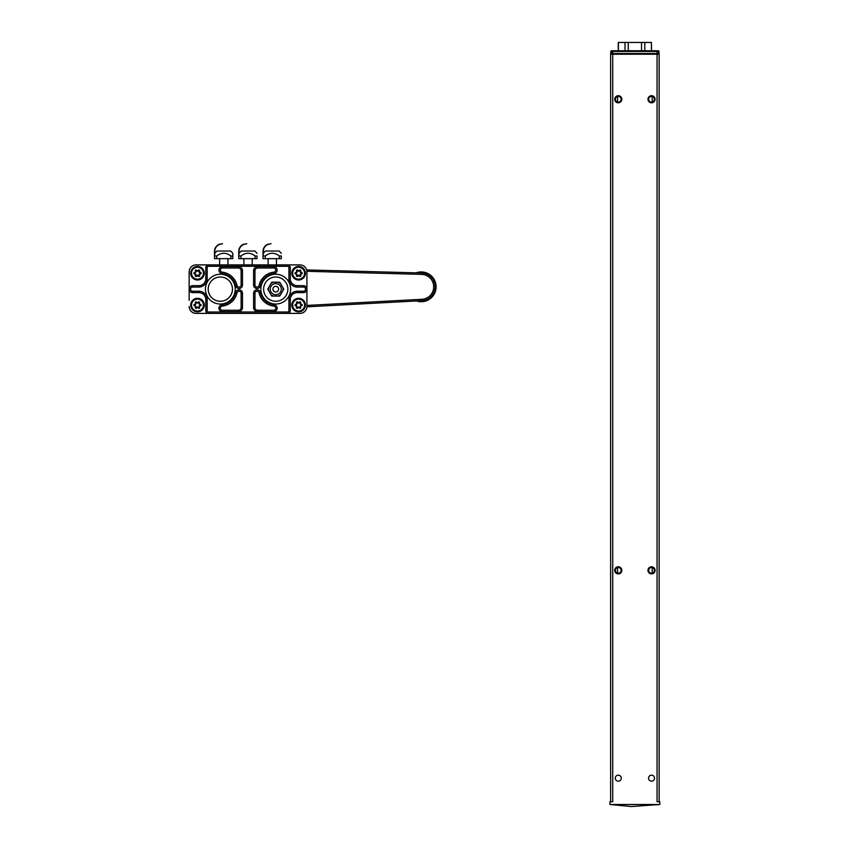 <?xml version="1.0" encoding="UTF-8"?>
<svg xmlns="http://www.w3.org/2000/svg" width="849" height="849" viewBox="0 0 849 849"><rect width="100%" height="100%" fill="white"/><g stroke="black" fill="none" stroke-linecap="round" stroke-linejoin="round"><path stroke-width="1.27" d="M196.087 264.899L208.557 264.899L196.087 264.899A6.93 6.93 0 0 0 189.157 271.829L189.157 300.366M205.787 267.668L207.167 267.668L207.167 278.759L205.787 278.759L205.787 267.668A2.77 2.77 0 0 1 208.557 264.899L300.005 264.899A6.93 6.93 0 0 1 306.924 271.829A6.93 6.93 0 0 0 300.005 264.899L287.535 264.899A2.77 2.77 0 0 1 290.305 267.668L290.305 278.759A6.93 6.93 0 0 0 297.224 285.678L303.464 285.678A3.46 3.46 0 0 1 306.924 289.148A3.46 3.46 0 0 1 303.464 292.608L297.224 292.608L297.224 291.228L303.464 291.228A2.08 2.08 0 0 0 305.544 289.148A2.08 2.08 0 0 0 303.464 287.068L303.464 285.678M189.157 291.78L189.157 271.829M300.005 313.387L287.535 313.387L300.005 313.387A6.93 6.93 0 0 0 306.924 306.468A6.93 6.93 0 0 1 300.005 313.387M196.087 313.387L208.557 313.387L196.087 313.387A6.93 6.93 0 0 1 189.157 306.468M296.715 304.313L295.219 304.844L296.715 304.313A0.552 0.552 0 0 0 296.991 303.836L295.176 304.876M295.102 305.194L296.715 305.884A0.552 0.552 0 0 1 296.991 306.362L296.991 307.922L298.339 307.147A0.552 0.552 0 0 1 298.89 307.147L300.238 307.922L300.238 306.351A0.552 0.552 0 0 1 300.514 305.873L301.873 305.078L300.514 304.313L300.461 302.117M296.991 303.836L296.991 302.286L298.339 303.061A0.552 0.552 0 0 0 298.89 303.061L300.238 302.286L300.238 303.836A0.552 0.552 0 0 0 300.514 304.313M298.339 303.061L297.076 302.021M296.726 302.212L296.715 303.836M295.219 304.844L295.038 305.544L296.704 306.362L296.715 307.975M297.054 308.187L298.339 307.147M300.164 302.011L298.752 302.817L297.224 301.777L296.439 302.233L296.439 303.836M296.428 306.362L296.428 307.964L297.224 308.42L298.752 307.38L300.153 308.187M300.504 307.996L300.238 306.351M302.064 304.887L302.191 305.544L300.652 306.107L302.053 305.29M291.823 305.078A6.792 6.792 0 0 1 298.615 298.286A6.792 6.792 0 0 1 305.407 305.078A6.792 6.792 0 0 1 298.615 311.87A6.792 6.792 0 0 1 291.823 305.078A6.792 6.792 0 0 1 298.615 298.286A6.792 6.792 0 0 1 305.407 305.078A6.792 6.792 0 0 1 298.615 311.87A6.792 6.792 0 0 1 291.823 305.078M304.579 305.078A5.964 5.964 0 0 1 298.615 311.042A5.964 5.964 0 0 1 292.65 305.078A5.964 5.964 0 0 1 298.615 299.113A5.964 5.964 0 0 1 304.579 305.078M295.219 305.322L296.715 305.884M300.238 303.836L300.005 301.777L300.79 302.233M302.191 305.544L300.652 304.08M300.1 308.166L298.615 307.635M295.038 305.544L295.038 304.621M297.224 308.42L296.428 307.964M302.18 304.621L300.514 303.836M296.439 302.233L297.224 301.777M300.514 307.922L300.514 306.351M300.79 307.975L300.005 308.431M300.005 301.777L298.615 302.573M296.715 272.455L295.219 272.975L296.715 272.455A0.552 0.552 0 0 0 296.991 271.967L295.176 273.007M295.102 273.325L296.715 274.015A0.552 0.552 0 0 1 296.991 274.492L296.991 276.052L298.339 275.278A0.552 0.552 0 0 1 298.89 275.278L300.238 276.052L300.238 274.482A0.552 0.552 0 0 1 300.514 274.004L301.873 273.219L300.514 272.455L300.811 271.977M296.991 271.967L296.991 270.417L298.339 271.192A0.552 0.552 0 0 0 298.89 271.192L300.238 270.417L300.238 271.967A0.552 0.552 0 0 0 300.514 272.455M298.339 271.192L297.076 270.152M296.726 270.343L296.715 271.967M295.219 272.975L295.038 273.675L296.704 274.492L296.715 276.105M297.054 276.318L298.339 275.278M300.238 271.967L300.461 270.258M300.164 270.152L298.625 270.693M295.219 273.452L296.577 274.248L296.428 276.095L297.224 276.562L298.752 275.522L300.153 276.318M300.504 276.127L300.238 274.482M298.615 275.766L300.005 276.562L300.79 276.105L300.652 274.248L302.053 273.42L300.652 272.211M302.064 273.017L300.801 271.967L300.79 270.364L300.005 269.908L300.79 270.364M291.823 273.208A6.792 6.792 0 0 1 298.615 266.427A6.792 6.792 0 0 1 305.407 273.208A6.792 6.792 0 0 1 298.615 280A6.792 6.792 0 0 1 291.823 273.208A6.792 6.792 0 0 1 298.615 266.427A6.792 6.792 0 0 1 305.407 273.208A6.792 6.792 0 0 1 298.615 280A6.792 6.792 0 0 1 291.823 273.208M304.579 273.208A5.964 5.964 0 0 1 298.615 279.172A5.964 5.964 0 0 1 292.65 273.208A5.964 5.964 0 0 1 298.615 267.244A5.964 5.964 0 0 1 304.579 273.208M295.038 273.675L295.038 272.752M296.715 270.417L296.439 271.967M297.224 276.562L296.428 276.095M297.129 270.173L296.439 270.364M302.18 272.752L302.191 273.675L302 272.975M300.005 269.908L298.615 270.704L297.224 269.908M300.514 274.482L302.191 273.675M300.79 276.105L300.005 276.562M195.567 304.313L194.081 304.844L195.567 304.313A0.552 0.552 0 0 0 195.843 303.836L194.028 304.876M193.965 305.194L195.567 305.884A0.552 0.552 0 0 1 195.843 306.362L195.843 307.922L197.191 307.147A0.552 0.552 0 0 1 197.743 307.147L199.09 307.922L199.09 306.351A0.552 0.552 0 0 1 199.366 305.873L200.725 305.078L199.377 304.313L199.313 302.117M195.843 303.836L195.843 302.286L197.191 303.061A0.552 0.552 0 0 0 197.743 303.061L199.09 302.286L199.09 303.836A0.552 0.552 0 0 0 199.377 304.313M197.191 303.061L195.928 302.021M195.578 302.212L195.567 303.836M194.081 304.844L193.89 305.544L195.567 306.362L195.567 307.975M195.907 308.187L197.191 307.147M199.027 302.011L197.605 302.817L198.857 301.777L199.653 302.233M197.488 307.646L199.006 308.187M199.356 307.996L199.09 306.351M200.916 304.887L201.043 305.544L199.504 306.107L200.905 305.29M190.685 305.078A6.792 6.792 0 0 1 197.467 298.286A6.792 6.792 0 0 1 204.259 305.078A6.792 6.792 0 0 1 197.467 311.87A6.792 6.792 0 0 1 190.685 305.078A6.792 6.792 0 0 1 197.467 298.286A6.792 6.792 0 0 1 204.259 305.078A6.792 6.792 0 0 1 197.467 311.87A6.792 6.792 0 0 1 190.685 305.078M203.431 305.078A5.964 5.964 0 0 1 197.467 311.042A5.964 5.964 0 0 1 191.503 305.078A5.964 5.964 0 0 1 197.467 299.113A5.964 5.964 0 0 1 203.431 305.078M194.071 305.322L195.567 305.884M199.09 303.836L198.857 301.777M201.043 305.544L199.515 304.08M198.953 308.166L197.329 307.38M195.567 307.922L195.281 306.362M193.89 305.544L193.901 304.621M195.429 304.08L195.291 302.233L196.087 301.777L195.291 302.233M195.281 307.964L195.981 308.155M196.077 308.42L197.467 307.635M201.043 304.621L199.366 303.836M197.329 302.817L196.087 301.777M199.366 307.922L199.366 306.351M199.653 307.975L198.857 308.431M195.567 272.455L194.081 272.975L195.567 272.455A0.552 0.552 0 0 0 195.843 271.967L194.028 273.007M193.965 273.325L195.567 274.015A0.552 0.552 0 0 1 195.843 274.492L195.843 276.052L197.191 275.278A0.552 0.552 0 0 1 197.743 275.278L199.09 276.052L199.09 274.482A0.552 0.552 0 0 1 199.366 274.004L200.725 273.219L199.377 272.455L199.674 271.977M195.843 271.967L195.843 270.417L197.191 271.192A0.552 0.552 0 0 0 197.743 271.192L199.09 270.417L199.09 271.967A0.552 0.552 0 0 0 199.377 272.455M197.191 271.192L195.928 270.152M195.578 270.343L195.567 271.967M194.081 272.975L193.89 273.675L195.567 274.492L195.567 276.105M195.907 276.318L197.191 275.278M199.09 271.967L199.313 270.258M199.027 270.152L197.488 270.693M197.488 275.776L199.006 276.318M199.356 276.127L199.09 274.482M194.071 273.452L195.429 274.248L195.281 276.095L196.077 276.562L197.467 275.766L198.857 276.562L199.653 276.105L199.504 274.248L200.905 273.42M200.916 273.017L199.515 272.211M190.685 273.208A6.792 6.792 0 0 1 197.467 266.427A6.792 6.792 0 0 1 204.259 273.208A6.792 6.792 0 0 1 197.467 280A6.792 6.792 0 0 1 190.685 273.208A6.792 6.792 0 0 1 197.467 266.427A6.792 6.792 0 0 1 204.259 273.208A6.792 6.792 0 0 1 197.467 280A6.792 6.792 0 0 1 190.685 273.208M203.431 273.208A5.964 5.964 0 0 1 197.467 279.172A5.964 5.964 0 0 1 191.503 273.208A5.964 5.964 0 0 1 197.467 267.244A5.964 5.964 0 0 1 203.431 273.208M201.043 272.752L201.043 273.675L201.043 272.752L199.653 271.967L199.653 270.364L198.857 269.908L199.653 270.364M193.89 273.675L193.901 272.752M195.567 270.417L195.291 271.967M196.077 276.562L195.281 276.095M195.981 270.173L195.291 270.364M197.329 270.948L196.087 269.908M199.366 274.482L201.043 273.675M199.653 276.105L198.857 276.562M198.857 269.908L197.477 270.704M278.217 290.57A2.844 2.844 0 0 1 274.333 291.6A2.844 2.844 0 0 1 273.293 287.726A2.844 2.844 0 0 1 277.177 286.686A2.844 2.844 0 0 1 278.217 290.57M282.866 287.599L283.757 289.148L282.866 290.687A7.27 7.27 0 0 0 282.866 287.599L280.648 283.757A7.27 7.27 0 0 0 277.973 282.218L279.756 282.218L280.648 283.757M270.863 283.757L271.754 282.218L273.537 282.218A7.27 7.27 0 0 0 270.863 283.757L268.645 287.599A7.27 7.27 0 0 0 268.645 290.687L267.753 289.148L268.645 287.599M277.973 282.218L273.537 282.218M270.958 286.378A5.54 5.54 0 0 1 280.552 286.378A5.54 5.54 0 0 1 275.755 294.688A5.54 5.54 0 0 1 270.958 286.378M280.648 294.529L279.756 296.068L277.973 296.068A7.27 7.27 0 0 0 280.648 294.529L282.866 290.687M270.863 294.529A7.27 7.27 0 0 0 273.537 296.068L271.754 296.068L268.645 290.687M273.537 296.068L277.973 296.068M238.346 266.628L222.406 266.628A3.46 3.46 0 0 0 218.946 269.908A3.46 3.46 0 0 0 222.035 273.537L222.183 272.158A17.086 17.086 0 0 1 237.009 285.434A2.08 2.08 0 0 0 241.116 284.988A2.08 2.08 0 0 1 237.009 285.434A2.08 2.08 0 0 0 241.116 284.988L241.116 270.789L242.496 270.789A4.16 4.16 0 0 0 238.346 266.628L238.346 268.019L222.406 268.019A2.08 2.08 0 0 0 220.337 269.982A2.08 2.08 0 0 0 222.183 272.158A17.086 17.086 0 0 1 237.009 285.434L235.651 285.742A3.46 3.46 0 0 0 242.496 284.988L242.496 270.789M253.586 270.789L253.586 284.988L254.965 284.988A2.08 2.08 0 0 0 259.072 285.434A17.086 17.086 0 0 1 273.898 272.158A2.08 2.08 0 0 0 275.745 269.982A2.08 2.08 0 0 0 273.675 268.019A2.08 2.08 0 0 1 275.745 269.982A2.08 2.08 0 0 1 273.898 272.158A2.08 2.08 0 0 0 275.745 269.982A2.08 2.08 0 0 0 273.675 268.019L257.746 268.019A2.77 2.77 0 0 0 254.965 270.789L254.965 284.988A2.08 2.08 0 0 0 259.072 285.434A17.086 17.086 0 0 1 273.898 272.158L274.047 273.537A3.46 3.46 0 0 0 277.135 269.908A3.46 3.46 0 0 0 273.675 266.628L257.746 266.628L257.746 268.019A2.77 2.77 0 0 0 254.965 270.789L253.586 270.789A4.16 4.16 0 0 1 257.746 266.628M242.496 307.497L241.116 307.497A2.77 2.77 0 0 1 238.346 310.267A2.77 2.77 0 0 0 241.116 307.497L241.116 293.298A2.08 2.08 0 0 0 237.009 292.852A17.086 17.086 0 0 1 222.183 306.128A2.08 2.08 0 0 0 220.337 308.304A2.08 2.08 0 0 0 222.406 310.267L238.346 310.267L238.346 311.657A4.16 4.16 0 0 0 242.496 307.497L242.496 293.298L241.116 293.298A2.08 2.08 0 0 0 237.009 292.852A17.086 17.086 0 0 1 222.183 306.128A2.08 2.08 0 0 0 220.337 308.304A2.08 2.08 0 0 0 222.406 310.267L222.406 311.657L238.346 311.657M257.746 311.657L273.675 311.657L273.675 310.267A2.08 2.08 0 0 0 275.745 308.304A2.08 2.08 0 0 0 273.898 306.128A17.086 17.086 0 0 1 259.072 292.852A2.08 2.08 0 0 0 254.965 293.298A2.08 2.08 0 0 1 259.072 292.852A2.08 2.08 0 0 0 254.965 293.298L254.965 307.497A2.77 2.77 0 0 0 257.746 310.267L273.675 310.267A2.08 2.08 0 0 0 275.745 308.304A2.08 2.08 0 0 0 273.898 306.128A17.086 17.086 0 0 1 259.072 292.852L260.431 292.555A3.46 3.46 0 0 0 253.586 293.298L253.586 307.497L254.965 307.497A2.77 2.77 0 0 0 257.746 310.267L257.746 311.657A4.16 4.16 0 0 1 253.586 307.497M297.224 292.608A6.93 6.93 0 0 0 290.305 299.538A6.93 6.93 0 0 1 297.224 292.608A6.93 6.93 0 0 0 290.305 299.538L290.305 310.617A2.77 2.77 0 0 1 287.535 313.387L208.557 313.387A2.77 2.77 0 0 1 205.787 310.617L205.787 299.538L207.167 299.538L207.167 310.617L205.787 310.617A2.77 2.77 0 0 0 208.557 313.387L208.557 312.007A1.39 1.39 0 0 1 207.167 310.617M306.924 306.468L306.924 271.829L306.924 306.468M238.346 268.019A2.77 2.77 0 0 1 241.116 270.789A2.77 2.77 0 0 0 238.346 268.019M232.456 289.148A12.119 12.119 0 0 1 220.326 301.268A12.119 12.119 0 0 1 208.207 289.148A12.119 12.119 0 0 1 220.326 277.018A12.119 12.119 0 0 1 232.456 289.148A12.119 12.119 0 0 1 220.326 301.268A12.119 12.119 0 0 1 208.207 289.148A12.119 12.119 0 0 1 220.326 277.018A12.119 12.119 0 0 1 232.456 289.148A12.119 12.119 0 0 0 220.326 277.018A12.119 12.119 0 0 0 208.207 289.148M207.167 278.759A8.31 8.31 0 0 1 198.857 287.068L198.857 285.678A6.93 6.93 0 0 0 205.787 278.759A6.93 6.93 0 0 1 198.857 285.678L192.617 285.678A3.46 3.46 0 0 0 189.157 289.148A3.46 3.46 0 0 0 192.617 292.608L198.857 292.608A6.93 6.93 0 0 1 205.787 299.538A6.93 6.93 0 0 0 198.857 292.608L198.857 291.228A8.31 8.31 0 0 1 207.167 299.538M275.755 277.018A12.119 12.119 0 0 1 287.875 289.148A12.119 12.119 0 0 1 275.755 301.268A12.119 12.119 0 0 1 263.625 289.148A12.119 12.119 0 0 1 275.755 277.018A12.119 12.119 0 0 1 287.875 289.148A12.119 12.119 0 0 1 275.755 301.268A12.119 12.119 0 0 1 263.625 289.148A12.119 12.119 0 0 1 275.755 277.018M647.978 570.348A3.555 3.555 0 0 1 653.306 567.259A3.555 3.555 0 0 1 653.306 573.425A3.555 3.555 0 0 1 647.978 570.348M648.668 570.348A2.865 2.865 0 0 1 652.966 567.864A2.865 2.865 0 0 1 652.966 572.82A2.865 2.865 0 0 1 648.668 570.348M615.408 570.348A2.865 2.865 0 0 1 619.706 567.864A2.865 2.865 0 0 1 619.706 572.82A2.865 2.865 0 0 1 615.408 570.348M614.718 570.348A3.555 3.555 0 0 1 620.057 567.259A3.555 3.555 0 0 1 620.057 573.425A3.555 3.555 0 0 1 614.718 570.348M614.718 99.259A3.555 3.555 0 0 1 620.057 96.181A3.555 3.555 0 0 1 620.057 102.336A3.555 3.555 0 0 1 614.718 99.259M615.408 99.259A2.865 2.865 0 0 1 619.706 96.775A2.865 2.865 0 0 1 619.706 101.742A2.865 2.865 0 0 1 615.408 99.259M647.978 99.259A3.555 3.555 0 0 1 653.306 96.181A3.555 3.555 0 0 1 653.306 102.336A3.555 3.555 0 0 1 647.978 99.259M648.668 99.259A2.865 2.865 0 0 1 652.966 96.775A2.865 2.865 0 0 1 652.966 101.742A2.865 2.865 0 0 1 648.668 99.259M657.073 54.23L659.153 54.23L659.153 801.732L657.073 801.732L657.073 54.23L612.734 54.23L612.734 801.732L610.654 801.732L610.654 54.23L612.734 54.23M615.292 778.3A2.982 2.982 0 0 1 619.876 775.646A2.982 2.982 0 0 1 619.664 780.825A2.982 2.982 0 0 1 615.292 778.3M654.515 778.055A2.982 2.982 0 0 1 649.931 780.698A2.982 2.982 0 0 1 650.143 775.53A2.982 2.982 0 0 1 654.515 778.055M609.964 804.502L659.843 804.502L631.444 806.55L609.964 804.502L609.964 801.732L610.654 801.732M659.843 804.502L659.843 801.732L659.153 801.732M651.427 50.76L651.427 42.45L644.784 42.45L644.784 50.76M641.547 50.76L641.547 42.45L618.274 42.45L618.274 50.76M628.26 50.76L628.26 42.45M641.547 42.45L644.784 42.45M651.533 50.76L651.427 42.45M625.023 50.76L625.023 42.45M618.38 50.76L618.38 42.45M612.734 53.529L657.073 53.529L657.073 51.46L612.734 51.46L612.331 54.23L611.142 53.529L611.142 51.46L611.556 53.529L612.734 53.529M657.476 54.23L657.073 53.529L658.251 53.529L658.665 51.46L658.665 53.529L657.476 54.23M610.654 53.529L611.354 54.23L610.654 53.529L611.354 50.76L658.463 50.76L659.153 51.46L658.463 54.23L659.153 53.529M657.476 50.76L658.251 51.46L657.073 51.46L657.476 50.76M659.153 51.46L658.463 50.76M611.354 50.76L610.654 51.46M611.556 51.46L612.331 50.76L612.734 51.46L611.556 51.46M306.913 271.309L421.55 274.376L421.592 272.985A13.86 13.86 0 0 1 435.07 286.654A13.86 13.86 0 0 1 421.964 300.673L306.913 306.818L421.964 300.673A13.86 13.86 0 0 0 435.07 286.654A13.86 13.86 0 0 0 421.592 272.985L306.659 269.918M416.498 300.96A14.889 14.889 0 0 0 435.866 284.15A14.889 14.889 0 0 0 416.127 272.837M222.544 243.695L219.774 244.385L222.226 243.695M214.51 251.739A7.726 7.726 -90 0 1 219.774 244.088A7.726 7.726 90 0 0 214.51 251.739L214.51 258.658L214.51 251.739M219.774 244.385A7.45 7.45 90 0 0 214.786 251.739L214.51 258.658M214.786 253.32L216.866 251.039L230.726 251.039L232.796 253.32M214.786 258.658L232.806 258.658L232.806 255.984C232.796 252.365 232.806 252.365 232.806 255.984L230.843 255.984C226.142 252.365 221.451 252.365 216.75 255.984L214.786 255.984M230.843 258.658L230.843 255.984M216.75 258.658L216.75 255.984M271.043 243.695L268.273 244.385L270.725 243.695M263.01 251.739A7.726 7.726 -90 0 1 268.273 244.088A7.726 7.726 90 0 0 263.01 251.739L263.01 258.658L263.01 251.739M268.273 244.385A7.45 7.45 90 0 0 263.286 251.739L263.01 258.658M263.286 253.32L265.366 251.039L279.215 251.039L281.295 253.32M263.286 258.658L281.295 258.658L281.295 255.984C281.295 252.365 281.295 252.365 281.295 255.984L279.342 255.984C274.641 252.365 269.94 252.365 265.249 255.984L263.286 255.984M279.342 258.658L279.342 255.984M265.249 258.658L265.249 255.984M246.794 243.695L244.024 244.385L246.475 243.695M238.76 251.739A7.726 7.726 -90 0 1 244.024 244.088A7.726 7.726 90 0 0 238.76 251.739L238.76 258.658L238.76 251.739M244.024 244.385A7.45 7.45 90 0 0 239.036 251.739L238.76 258.658M239.036 253.32L241.116 251.039L254.965 251.039L257.045 253.32M239.036 258.658L257.045 258.658L257.045 255.984C257.045 252.365 257.045 252.365 257.045 255.984L255.093 255.984C250.391 252.365 245.69 252.365 240.999 255.984L239.036 255.984M255.093 258.658L255.093 255.984M240.999 258.658L240.999 255.984M222.183 272.158A2.08 2.08 0 0 1 220.337 269.982A2.08 2.08 0 0 1 222.406 268.019L222.406 266.628M242.496 293.298A3.46 3.46 0 0 0 235.651 292.555L237.009 292.852M235.651 292.555A15.696 15.696 0 0 1 222.035 304.749L222.183 306.128M222.406 311.657A3.46 3.46 0 0 1 218.946 308.378A3.46 3.46 0 0 1 222.035 304.749M290.305 299.538L288.915 299.538L288.915 310.617L290.305 310.617A2.77 2.77 0 0 1 287.535 313.387L287.535 312.007L208.557 312.007M273.675 268.019L273.675 266.628M259.072 285.434L260.431 285.742A15.696 15.696 0 0 1 274.047 273.537M260.431 285.742A3.46 3.46 0 0 1 253.586 284.988M254.965 293.298L253.586 293.298M273.898 306.128L274.047 304.749A15.696 15.696 0 0 1 260.431 292.555M274.047 304.749A3.46 3.46 0 0 1 277.135 308.378A3.46 3.46 0 0 1 273.675 311.657M241.116 284.988L242.496 284.988M222.035 273.537A15.696 15.696 0 0 1 235.651 285.742M303.464 292.608L303.464 291.228M288.915 299.538A8.31 8.31 0 0 1 297.224 291.228M288.915 310.617A1.39 1.39 0 0 1 287.535 312.007M198.857 291.228L192.617 291.228A2.08 2.08 0 0 1 190.537 289.148A2.08 2.08 0 0 1 192.617 287.068L192.617 285.678M192.617 287.068L198.857 287.068M192.617 291.228L192.617 292.608M275.755 274.248A14.889 14.889 0 0 1 290.645 289.148A14.889 14.889 0 0 1 275.755 304.038A14.889 14.889 0 0 1 260.855 289.148A14.889 14.889 0 0 1 275.755 274.248M220.326 274.248A14.889 14.889 0 0 1 235.226 289.148A14.889 14.889 0 0 1 220.326 304.038A14.889 14.889 0 0 1 205.437 289.148A14.889 14.889 0 0 1 220.326 274.248M207.167 267.668A1.39 1.39 0 0 1 208.557 266.278L287.535 266.278A1.39 1.39 0 0 1 288.915 267.668L288.915 278.759A8.31 8.31 0 0 0 297.224 287.068L303.464 287.068M297.224 287.068L297.224 285.678A6.93 6.93 0 0 1 290.305 278.759L288.915 278.759M288.915 267.668L290.305 267.668A2.77 2.77 0 0 0 287.535 264.899L287.535 266.278M208.557 266.278L208.557 264.899M421.55 274.376A12.47 12.47 0 0 1 433.69 286.675A12.47 12.47 0 0 1 421.889 299.294L421.964 300.673M421.889 299.294L306.924 305.428M617.584 96.478L617.584 102.039M617.584 567.567L617.584 573.117M652.223 96.478L652.223 102.039M652.223 567.567L652.223 573.117M227.957 264.899L227.957 258.658M219.636 264.899L219.636 258.658M276.445 264.899L276.445 258.658M268.135 264.899L268.135 258.658M252.195 264.899L252.195 258.658M243.886 264.899L243.886 258.658"/></g></svg>
